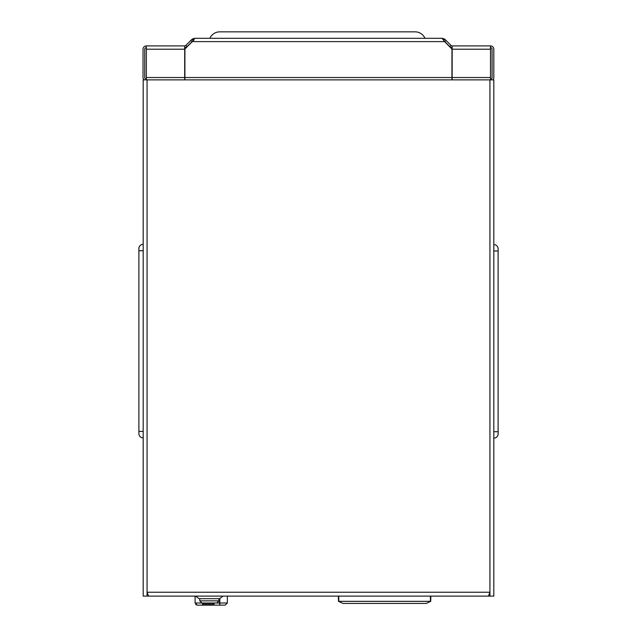 <?xml version="1.0" encoding="UTF-8"?>
<svg xmlns="http://www.w3.org/2000/svg" width="637" height="637" viewBox="0 0 637 637"><rect width="100%" height="100%" fill="white"/><g stroke="black" fill="none" stroke-linecap="round" stroke-linejoin="round"><path stroke-width="0.96" d="M209.884 38.3A10.757 10.757 0 0 1 219.741 31.85L415.125 31.85A10.757 10.757 0 0 1 424.983 38.3M451.944 77.547L451.944 49.001L444.554 41.612L442.524 38.3L194.325 38.3L192.294 41.612L184.905 49.001L184.905 77.547L451.944 77.547L451.944 79.872M184.905 79.872L184.905 77.547M146.343 79.872L146.343 45.912A3.304 3.304 0 0 0 143.038 49.216L143.038 77.515A3.304 3.304 0 0 0 144.01 79.856L144.034 79.872M146.343 45.912L184.69 45.912L184.69 79.872M452.159 79.872L452.159 45.912L490.498 45.912L490.498 79.872M190.861 40.394L191.984 39.271L193.202 40.489L187.031 46.66L185.813 45.442L190.861 40.394L192.079 41.612M184.69 45.912A1.585 1.585 0 0 0 185.813 45.442M184.69 47.632A3.304 3.304 0 0 0 187.031 46.66M146.343 47.632A1.585 1.585 0 0 0 144.758 49.216L144.758 77.515A1.585 1.585 0 0 0 145.228 78.638L146.279 79.697A3.304 3.304 0 0 1 146.343 79.76M191.984 39.271L194.325 38.3L194.054 39.43M442.795 39.43L442.524 38.3L444.865 39.271L443.647 40.489L449.818 46.66A3.304 3.304 0 0 0 452.159 47.632M444.865 39.271L445.98 40.394L444.769 41.612M445.98 40.394L451.036 45.442L449.818 46.66M451.036 45.442A1.585 1.585 0 0 0 452.159 45.912M492.815 79.872L492.839 79.856A3.304 3.304 0 0 0 493.81 77.515L493.81 49.216A3.304 3.304 0 0 0 490.498 45.912M490.498 79.76A3.304 3.304 0 0 1 490.562 79.697L491.621 78.638A1.585 1.585 0 0 0 492.082 77.515L492.082 49.216A1.585 1.585 0 0 0 490.498 47.632M493.81 244.584A4.3 4.3 0 0 1 498.11 248.884L498.11 433.869A4.3 4.3 0 0 1 493.81 438.168M219.51 605.15L202.924 605.15L202.924 603L203.657 603L203.657 604.075L214.143 604.075L214.143 603L219.51 603L219.821 605.15L219.821 598.469L219.821 605.15L225.195 605.15L227.353 603L227.353 596.113M225.195 605.15L227.353 603L219.821 603M197.239 605.15L195.089 603L202.614 603L202.614 605.15L197.239 605.15L195.75 604.553M219.51 603L219.51 598.692L199.086 598.7L195.535 596.113M202.614 603L202.924 605.15M195.089 603L195.089 596.113M338.351 596.113L338.478 601.336L430.716 601.336L430.843 596.113M430.716 601.336L426.233 603.43L342.961 603.43L338.478 601.336M138.89 248.581A4.3 4.3 0 0 1 143.19 244.282L143.19 437.874A4.3 4.3 0 0 1 138.89 433.566L138.89 248.581M201.929 603L199.779 600.85L201.929 603L216.787 603L218.937 600.85L218.937 598.7M216.787 603L218.937 600.85L199.779 600.85L199.779 598.7M219.51 598.7L223.061 596.113M143.19 483.188L143.19 489.646L143.19 483.188M143.19 496.096L143.19 502.553L143.19 496.096M143.19 509.003L143.19 515.46L143.19 509.003M143.19 444.475L143.19 450.924L143.19 444.475M143.19 457.382L143.19 463.832L143.19 457.382M143.19 470.289L143.19 476.739L143.19 470.289M143.19 186.354L143.19 192.804L143.19 186.354M143.19 173.447L143.19 179.897L143.19 173.447M143.19 160.54L143.19 166.998L143.19 160.54M143.19 237.975L143.19 244.282L143.19 237.975M143.19 225.068L143.19 231.526L143.19 225.068M143.19 212.169L143.19 218.618L143.19 212.169M143.19 199.262L143.19 205.711L143.19 199.262M143.19 89.554L143.19 100.312L143.19 89.554M147.067 594.393L147.633 594.393M461.538 596.113L489.933 596.113L489.933 592.243L488.412 596.113L148.588 596.113L147.067 592.243L147.067 596.113L175.462 596.113M489.933 594.393L489.367 594.393M147.067 596.113L143.19 596.113L143.19 79.872L147.067 79.872L147.067 592.243L489.933 592.243L489.933 79.872L493.81 79.872L493.81 596.113L489.933 596.113M489.933 79.872L147.067 79.872M146.343 77.539L184.69 77.539M452.159 77.539L490.498 77.539M146.343 49.216L184.69 49.216M490.498 49.216L452.159 49.216M444.554 41.612L192.294 41.612M498.11 431.719L493.81 431.719M498.11 251.034L493.81 251.034M338.78 601.28L338.78 596.113M430.413 601.28L430.413 596.113M138.89 250.731L143.19 250.731M138.89 431.416L143.19 431.416M193.959 40.274L193.959 38.817M442.826 39.47L442.826 38.929"/></g></svg>
